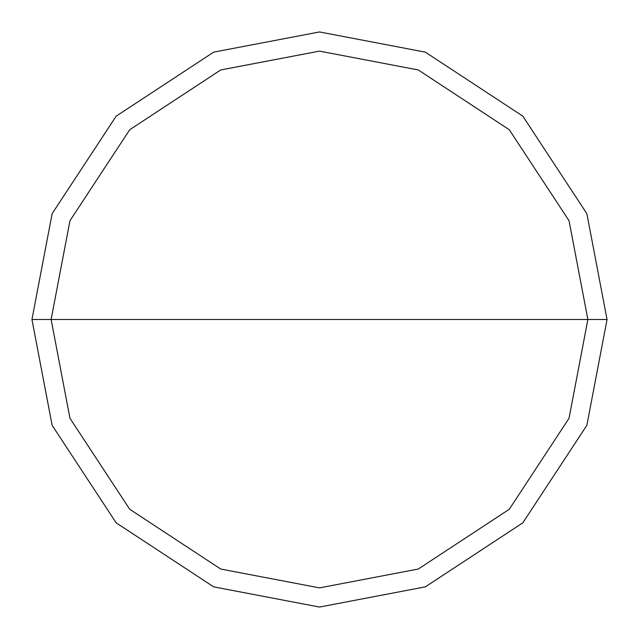 <?xml version="1.0" encoding="UTF-8"?>
<svg xmlns="http://www.w3.org/2000/svg" width="639" height="639" viewBox="0 0 639 639"><rect width="100%" height="100%" fill="white"/><g stroke="black" fill="none" stroke-linecap="round" stroke-linejoin="round"><path stroke-width="0.96" d="M51.12 319.5L69.963 220.711L129.725 129.725L220.711 69.963L319.5 51.12L418.289 69.963L509.275 129.725L569.037 220.711L587.88 319.5L51.12 319.5L69.963 418.289L129.725 509.275L220.711 569.037L319.5 587.88L418.289 569.037L509.275 509.275L569.037 418.289L587.88 319.5L607.05 319.5L586.858 425.342L522.83 522.83L425.342 586.858L319.5 607.05L213.658 586.858L116.17 522.83L52.142 425.342L31.95 319.5L52.142 425.342L116.17 522.83L213.658 586.858L319.5 607.05L425.342 586.858L522.83 522.83L586.858 425.342L607.05 319.5L586.858 213.658L522.83 116.17L425.342 52.142L319.5 31.95L213.658 52.142L116.17 116.17L52.142 213.658L31.95 319.5L587.88 319.5L569.037 418.289L509.275 509.275L418.289 569.037L319.5 587.88L220.711 569.037L129.725 509.275L69.963 418.289L51.12 319.5L31.95 319.5L52.142 213.658L116.17 116.17L213.658 52.142L319.5 31.95L425.342 52.142L522.83 116.17L586.858 213.658L607.05 319.5L587.88 319.5L569.037 220.711L509.275 129.725L418.289 69.963L319.5 51.12L220.711 69.963L129.725 129.725L69.963 220.711L51.12 319.5"/></g></svg>
